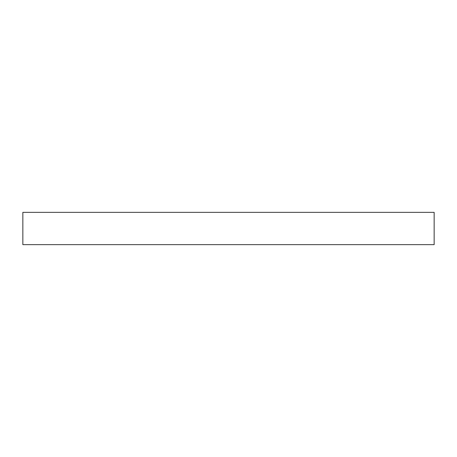 <?xml version="1.0" encoding="UTF-8"?>
<svg xmlns="http://www.w3.org/2000/svg" width="457" height="457" viewBox="0 0 457 457"><rect width="100%" height="100%" fill="white"/><g stroke="black" fill="none" stroke-linecap="round" stroke-linejoin="round"><path stroke-width="0.69" d="M434.15 212.351L22.85 212.351L22.85 244.649L434.15 244.649L434.15 212.351"/></g></svg>
